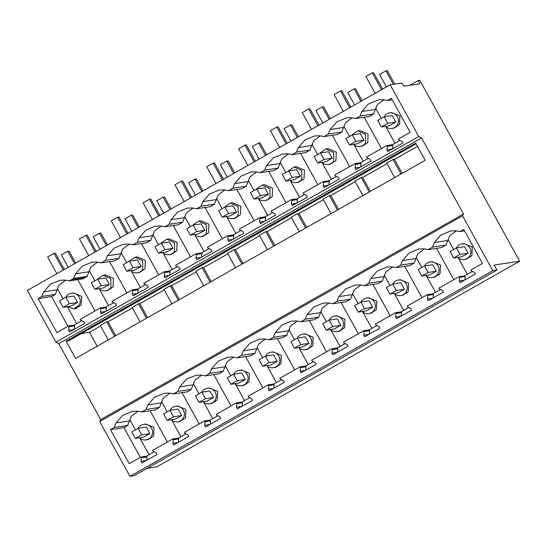 <?xml version="1.0" encoding="UTF-8"?>
<svg xmlns="http://www.w3.org/2000/svg" width="547" height="547" viewBox="0 0 547 547"><rect width="100%" height="100%" fill="white"/><g stroke="black" fill="none" stroke-linecap="round" stroke-linejoin="round"><path stroke-width="0.82" d="M355.755 118.562L369.218 116.525L373.676 113.981L360.213 116.019L355.755 118.562A25.483 25.053 81.4 0 0 350.935 117.749L346.36 117.94L336.802 121.872L330.217 129.495L343.68 127.458A25.483 25.053 -98.6 0 0 341.848 132.018L337.39 134.562L323.927 136.6L328.385 134.056A25.483 25.053 81.4 0 1 330.217 129.495M392.199 99.814L387.556 100.518A25.483 25.053 -98.6 0 0 382.763 99.711L378.189 99.903L368.234 104.121L362.046 111.451L375.509 109.414L376.042 108.443M375.509 109.414A25.483 25.053 -98.6 0 0 373.676 113.981M381.471 148.586L364.193 117.284M387.556 100.518L391.392 98.351L410.154 132.333L398.442 138.972L398.872 139.752L402.086 141.331L402.982 142.958L387.83 151.54L386.934 149.919L387.283 146.316L386.852 145.536L366.613 157.01L367.044 157.789L370.257 159.375L371.153 160.996L356.001 169.584L355.106 167.963L355.461 164.353L355.03 163.574L344.904 169.31L334.785 175.047L335.215 175.826L338.429 177.413L339.325 179.033L324.18 187.621L323.284 186.001L323.633 182.397L323.202 181.618L302.956 193.091L303.387 193.87L306.607 195.45L307.503 197.077L292.351 205.665L291.455 204.038L291.804 200.434L291.373 199.655L271.134 211.128L271.565 211.908L274.779 213.494L275.674 215.115L260.522 223.702L259.627 222.082L259.975 218.472L259.545 217.692L239.306 229.172L239.736 229.945L242.95 231.531L243.846 233.152L228.694 241.74L227.798 240.119L228.154 236.516L227.723 235.736L207.477 247.21L207.908 247.989L211.121 249.576L212.017 251.196L196.872 259.784L195.976 258.157L196.325 254.553L195.894 253.774L175.655 265.247L176.079 266.027L179.3 267.613L180.195 269.233L165.044 277.821L164.148 276.201L164.497 272.597L164.066 271.818L143.827 283.291L144.258 284.071L147.471 285.65L148.367 287.278L133.215 295.859L132.319 294.238L132.668 290.635L132.237 289.855L111.998 301.329L112.429 302.108L115.643 303.694L116.538 305.315L101.386 313.903L100.491 312.282L100.846 308.672L100.416 307.893L90.289 313.629L80.17 319.366L80.6 320.145L83.814 321.732L84.71 323.352L69.565 331.94L68.669 330.32L69.018 326.716L68.587 325.937L56.874 332.576L38.112 298.594L51.575 296.556L67.985 326.279M68.587 325.937L74.146 325.096L81.818 320.747M100.416 307.893L105.974 307.052L113.639 302.71M132.237 289.855L137.796 289.014L145.468 284.666M164.066 271.818L169.625 270.977L177.296 266.628M195.894 253.774L201.453 252.933L209.125 248.584M227.723 235.736L233.282 234.895L240.947 230.547M259.545 217.692L265.104 216.851L272.775 212.51M291.373 199.655L296.932 198.814L304.604 194.465M323.202 181.618L328.761 180.777L336.432 176.428M355.03 163.574L360.589 162.732L368.254 158.384M386.852 145.536L392.411 144.695L400.083 140.347M66.119 341.232L415.706 143.082L425.197 160.278L75.609 358.429L66.119 341.232L68.409 340.89L416.11 143.806M100.573 325.991L89.476 332.289L81.441 333.506M417.511 146.35L394.49 159.396M387.016 163.635L362.668 177.44M355.188 181.672L330.839 195.477M323.366 199.717L299.011 213.515M291.537 217.754L267.182 231.559M259.709 235.798L235.36 249.596M227.88 253.835L203.532 267.64M196.058 271.873L171.703 285.678M164.23 289.917L139.875 303.715M132.401 307.954L108.053 321.759M171.915 303.845L163.936 289.384L170.302 285.78L171.649 285.575L179.395 299.606M147.567 317.643L139.82 303.612L138.473 303.817L132.107 307.428L140.087 321.882M394.702 177.563L386.722 163.109L393.088 159.498L394.435 159.293L402.182 173.324M362.88 195.6L354.9 181.146L361.266 177.536L362.606 177.337L370.353 191.368M338.525 209.405L330.785 195.375L329.438 195.58L323.072 199.19L331.051 213.645M299.223 231.682L291.243 217.227L297.609 213.617L298.956 213.412L306.703 227.443M203.744 285.801L195.764 271.346L202.13 267.736L203.477 267.538L211.217 281.561M235.572 267.763L227.593 253.309L233.959 249.699L235.299 249.494L243.046 263.524M274.874 245.487L267.127 231.456L265.78 231.661L259.415 235.265L267.394 249.719M108.265 339.919L100.286 325.465L106.651 321.862L107.991 321.657L115.738 335.687M97.161 346.217L89.476 332.289M496.97 270.054L494.208 265.056L519.65 261.206L419.788 80.306L418.175 80.553L419.966 83.794L404.212 86.18L401.751 83.035L390.175 84.792L418.722 136.504L421.573 137.96L463.528 213.966L462.53 215.853L99.704 421.511L129.967 476.341L134.145 475.705L496.97 270.054L492.792 270.683L129.967 476.341M463.528 213.966L100.703 419.624L99.704 421.511M448.396 239.511L447.863 240.482A25.483 25.053 -98.6 0 0 446.024 245.042L441.566 247.593L428.11 249.63A25.483 25.053 81.4 0 0 423.289 248.817L418.715 249.008L409.149 252.933L402.571 260.563L416.035 258.526A25.483 25.053 -98.6 0 0 414.202 263.086L409.744 265.63L396.281 267.668A25.483 25.053 81.4 0 0 391.461 266.861L386.886 267.045L377.327 270.977L370.743 278.601L384.206 276.563A25.483 25.053 -98.6 0 0 382.374 281.124L377.915 283.667L364.452 285.712A25.483 25.053 81.4 0 0 359.632 284.898L355.058 285.09L345.499 289.014L338.921 296.638L352.377 294.601A25.483 25.053 -98.6 0 0 350.545 299.161L346.087 301.712L332.631 303.749A25.483 25.053 81.4 0 0 327.81 302.935L323.229 303.127L313.67 307.058L307.093 314.682L320.556 312.645A25.483 25.053 -98.6 0 0 318.716 317.205L314.258 319.749L300.802 321.786A25.483 25.053 81.4 0 0 295.982 320.98L291.407 321.164L281.842 325.096L275.264 332.72L288.727 330.682A25.483 25.053 -98.6 0 0 286.895 335.243L282.437 337.793L268.974 339.831A25.483 25.053 81.4 0 0 264.153 339.017L259.579 339.208L250.02 343.133L243.436 350.764L256.899 348.726A25.483 25.053 -98.6 0 0 255.066 353.287L250.608 355.83L237.145 357.868A25.483 25.053 81.4 0 0 232.325 357.061L227.75 357.246L218.191 361.177L211.614 368.801L225.07 366.763A25.483 25.053 -98.6 0 0 223.238 371.324L218.779 373.868L205.323 375.905A25.483 25.053 81.4 0 0 200.503 375.098L195.922 375.29L186.363 379.215L179.785 386.838L193.248 384.801A25.483 25.053 -98.6 0 0 191.409 389.361L186.951 391.912L173.495 393.949A25.483 25.053 81.4 0 0 168.674 393.136L164.1 393.327L154.534 397.259L147.957 404.883L161.42 402.845A25.483 25.053 -98.6 0 0 159.587 407.406L157.345 408.684M446.024 245.042L432.568 247.08L428.11 249.63M453.825 279.654L436.547 248.352M154.165 451.815L146.5 456.164L140.941 457.005L129.229 463.644L110.467 429.662L114.296 427.481A25.483 25.053 81.4 0 1 116.128 422.92L122.713 415.289L132.271 411.365L136.846 411.18A25.483 25.053 81.4 0 1 141.666 411.987L146.124 409.443A25.483 25.053 81.4 0 1 147.957 404.883M185.994 433.771L178.322 438.12L172.763 438.961L152.524 450.434L152.955 451.213L156.168 452.8L157.064 454.42L141.912 463.008L141.017 461.388L146.145 460.608M217.822 415.734L210.151 420.082L204.592 420.923L184.353 432.397L184.783 433.176L187.997 434.762L188.893 436.383L173.741 444.971L172.845 443.343L177.973 442.571M249.651 397.696L241.979 402.038L236.42 402.879L216.181 414.352L216.605 415.132L219.826 416.718L220.721 418.339L205.569 426.927L204.674 425.306L209.802 424.534M281.473 379.652L273.808 384.001L268.249 384.842L248.003 396.315L248.434 397.095L251.647 398.681L252.543 400.301L237.398 408.889L236.502 407.269L241.624 406.489M313.301 361.615L305.629 365.964L300.071 366.805L279.832 378.278L280.262 379.057L283.476 380.637L284.372 382.264L269.22 390.852L268.324 389.225L273.452 388.452M345.13 343.571L337.458 347.919L331.899 348.76L311.66 360.234L312.091 361.013L315.304 362.599L316.2 364.22L301.048 372.808L300.153 371.187L305.281 370.408M376.958 325.533L369.287 329.882L363.728 330.723L343.482 342.196L343.913 342.976L347.133 344.562L348.029 346.183L332.877 354.771L331.981 353.15L337.109 352.371M408.78 307.496L401.115 311.838L395.556 312.686L375.31 324.159L375.741 324.939L378.955 326.518L379.85 328.138L364.705 336.726L363.81 335.106L368.931 334.333M440.608 289.452L432.937 293.801L427.378 294.642L407.139 306.115L407.57 306.894L410.783 308.481L411.679 310.101L396.527 318.689L395.631 317.069L400.76 316.289M472.437 271.415L464.765 275.763L459.207 276.604L438.967 288.078L439.398 288.857L442.612 290.436L443.508 292.064L428.356 300.652L427.46 299.024L432.588 298.252M464.553 230.882L459.911 231.579L463.747 229.412L482.502 263.394L470.789 270.033L471.22 270.813L474.44 272.399L475.329 274.02L460.184 282.608L459.289 280.987L464.417 280.208M418.175 80.553L409.71 85.346M390.175 84.792L27.35 290.443L55.897 342.155L58.741 343.619L100.703 419.624M383.973 99.828L377.478 104.545L375.721 108.347L381.293 118.439M393.99 128.128L399.556 124.531L399.912 115.964L391.768 112.573L389.621 112.901A7.856 7.726 -98.6 0 0 383.994 116.908M387.283 146.316L392.842 145.475L392.411 144.695M448.082 239.436L449.832 235.607L456.328 230.889M466.345 259.196L471.911 255.593L472.259 247.032L464.123 243.641L461.969 243.962A7.856 7.726 -98.6 0 0 456.362 247.941M459.911 231.579A25.483 25.053 -98.6 0 0 455.118 230.779L450.537 230.971L440.581 235.189L434.4 242.519A25.483 25.053 -98.6 0 0 432.568 247.08M459.207 276.604L459.637 277.384L465.196 276.543L464.868 279.955M464.765 275.763L465.196 276.543M385.45 126.316A7.856 7.726 -98.6 0 0 397.245 116.381A7.856 7.726 -98.6 0 0 389.621 112.901M386.934 149.919L392.062 149.146M392.514 148.887L392.842 145.475M457.805 257.384A7.856 7.726 -98.6 0 0 469.599 247.442A7.856 7.726 -98.6 0 0 461.969 243.962M459.637 277.384L459.289 280.987M395.768 122.111L392.185 115.622L384.11 116.839L387.693 123.328L395.768 122.111L389.402 125.714L381.327 126.938L387.693 123.328M468.123 253.172L464.54 246.683L456.41 247.914L459.993 254.403L468.123 253.172L461.757 256.782L453.627 258.013L459.993 254.403M462.53 215.853L492.792 270.683M362.046 111.451A25.483 25.053 -98.6 0 0 360.213 116.019M519.65 261.206L156.825 466.858L147.17 468.321M427.378 294.642L427.809 295.421L427.46 299.024M395.556 312.686L395.987 313.465L395.631 317.069M363.728 330.723L364.158 331.503L363.81 335.106M331.899 348.76L332.33 349.54L331.981 353.15M300.071 366.805L300.501 367.584L300.153 371.187M268.249 384.842L268.68 385.621L268.324 389.225M236.42 402.879L236.851 403.659L236.502 407.269M204.592 420.923L205.022 421.703L204.674 425.306M172.763 438.961L173.194 439.74L172.845 443.343M140.941 457.005L141.372 457.784L141.017 461.388M179.785 386.838A25.483 25.053 81.4 0 0 177.953 391.399L173.495 393.949M211.614 368.801A25.483 25.053 81.4 0 0 209.774 373.362L205.323 375.905M243.436 350.764A25.483 25.053 81.4 0 0 241.603 355.324L237.145 357.868M275.264 332.72A25.483 25.053 81.4 0 0 273.432 337.28L268.974 339.831M307.093 314.682A25.483 25.053 81.4 0 0 305.26 319.243L300.802 321.786M338.921 296.638A25.483 25.053 81.4 0 0 337.082 301.199L332.631 303.749M370.743 278.601A25.483 25.053 81.4 0 0 368.91 283.161L364.452 285.712M402.571 260.563A25.483 25.053 81.4 0 0 400.739 265.124L396.281 267.668M421.573 137.96L58.741 343.619M418.722 136.504L55.897 342.155M57.77 288.843L57.237 289.814A25.483 25.053 -98.6 0 0 55.404 294.375L41.941 296.412L38.112 298.594M41.941 296.412A25.483 25.053 81.4 0 1 43.781 291.852L57.237 289.814M89.599 270.806L89.065 271.777A25.483 25.053 -98.6 0 0 87.233 276.338L73.77 278.375L69.291 280.912A25.483 25.053 81.4 0 0 64.491 280.112L59.917 280.303L50.358 284.228L43.781 291.852M73.77 278.375A25.483 25.053 81.4 0 1 75.602 273.815L89.065 271.777M121.427 252.762L120.894 253.74A25.483 25.053 -98.6 0 0 119.061 258.3L114.603 260.844L101.14 262.881A25.483 25.053 81.4 0 0 96.32 262.075L91.746 262.259L82.187 266.191L75.602 273.815M101.14 262.881L105.598 260.338A25.483 25.053 81.4 0 1 107.431 255.777L120.894 253.74M153.256 234.725L152.722 235.695A25.483 25.053 -98.6 0 0 150.883 240.256L146.425 242.806L132.969 244.844A25.483 25.053 81.4 0 0 128.148 244.03L123.574 244.222L114.008 248.147L107.431 255.777M132.969 244.844L137.427 242.294A25.483 25.053 81.4 0 1 139.259 237.733L152.722 235.695M185.077 216.687L184.544 217.658A25.483 25.053 -98.6 0 0 182.712 222.219L178.254 224.762L164.797 226.8A25.483 25.053 81.4 0 0 159.977 225.993L155.396 226.178L145.837 230.109L139.259 237.733M164.797 226.8L169.249 224.256A25.483 25.053 81.4 0 1 171.088 219.696L184.544 217.658M216.906 198.643L216.373 199.614A25.483 25.053 -98.6 0 0 214.54 204.175L210.082 206.725L196.619 208.763A25.483 25.053 81.4 0 0 191.799 207.949L187.224 208.14L177.666 212.072L171.088 219.696M196.619 208.763L201.077 206.212A25.483 25.053 81.4 0 1 202.91 201.652L216.373 199.614M248.735 180.606L248.201 181.577A25.483 25.053 -98.6 0 0 246.369 186.137L241.911 188.681L228.448 190.718A25.483 25.053 81.4 0 0 223.627 189.912L219.053 190.103L209.494 194.028L202.91 201.652M228.448 190.718L232.906 188.175A25.483 25.053 81.4 0 1 234.738 183.614L248.201 181.577M280.563 162.562L280.03 163.539A25.483 25.053 -98.6 0 0 278.191 168.1L273.732 170.643L260.276 172.681A25.483 25.053 81.4 0 0 255.456 171.874L250.882 172.059L241.316 175.99L234.738 183.614M260.276 172.681L264.734 170.138A25.483 25.053 81.4 0 1 266.567 165.577L280.03 163.539M312.385 144.524L311.852 145.495A25.483 25.053 -98.6 0 0 310.019 150.056L305.561 152.606L292.105 154.644A25.483 25.053 81.4 0 0 287.284 153.83L282.703 154.022L273.144 157.946L266.567 165.577M292.105 154.644L296.556 152.093A25.483 25.053 81.4 0 1 298.395 147.533L311.852 145.495M323.927 136.6A25.483 25.053 81.4 0 0 319.106 135.793L314.532 135.977L304.973 139.909L298.395 147.533M149.851 433.573L146.275 427.084L138.145 428.315L141.721 434.803L149.851 433.573L143.492 437.183L135.355 438.414L141.721 434.803M139.54 437.778A7.856 7.726 -98.6 0 0 151.334 427.843A7.856 7.726 -98.6 0 0 138.09 428.342M146.056 439.904L148.203 439.576L153.639 435.993L154.008 427.453L145.851 424.041L143.704 424.363M138.063 411.289L131.56 416.007L129.803 419.816L135.362 429.887M167.382 442.01L150.104 410.708M116.128 422.92L129.591 420.882L130.124 419.911M129.591 420.882A25.483 25.053 -98.6 0 0 127.759 425.443L114.296 427.481M110.467 429.662L123.93 427.624L127.759 425.443M123.93 427.624L140.34 457.347M87.233 276.338L82.754 278.874L69.291 280.912M57.469 288.782L59.076 285.11L65.708 280.221M75.725 308.529L81.284 304.925L81.64 296.365L73.503 292.973L71.349 293.295A7.856 7.726 -98.6 0 0 65.975 296.871L65.722 297.308M95.034 310.949L77.749 279.633M55.404 294.375L51.575 296.556M67.185 306.717L73.701 308.836L79.083 305.26A7.856 7.726 -98.6 0 0 71.349 293.295M69.018 326.716L74.577 325.875L74.146 325.096M68.669 330.32L73.79 329.547M74.242 329.287L74.577 325.875M77.503 302.505L71.137 306.115L63.062 307.339L69.428 303.729L77.503 302.505L73.92 296.016L65.845 297.24L69.428 303.729M141.372 457.784L146.931 456.943L146.596 460.355M146.5 456.164L146.931 456.943M157.351 408.684L155.129 409.949L141.666 411.987M161.953 401.874L161.42 402.845M416.568 257.548L416.035 258.526M421.997 297.691L404.718 266.389M400.739 265.124L414.202 263.086M344.213 126.487L343.68 127.458M349.642 166.63L332.364 135.328M341.848 132.018L328.385 134.056M427.809 295.421L433.368 294.58L433.039 297.992M432.937 293.801L433.368 294.58M416.267 257.493L417.867 253.815L424.499 248.933M355.461 164.353L361.02 163.512L360.589 162.732M343.913 126.425L345.513 122.754L352.152 117.865M355.106 167.963L360.234 167.184M360.685 166.931L361.02 163.512M363.94 140.148L360.364 133.659L352.282 134.883L355.865 141.372L363.94 140.148L357.574 143.758L349.499 144.976L355.865 141.372M436.294 271.216L432.711 264.727L424.581 265.958L428.164 272.447L436.294 271.216L429.928 274.82L421.799 276.05L428.164 272.447M425.976 275.421A7.856 7.726 -98.6 0 0 437.771 265.486A7.856 7.726 -98.6 0 0 424.534 265.986M432.499 277.541L434.646 277.22L440.082 273.637L440.451 265.09L432.294 261.678L430.147 262.006M353.622 144.353A7.856 7.726 -98.6 0 0 365.526 142.904L365.423 134.418L357.793 130.938L352.412 134.514A7.856 7.726 -98.6 0 0 352.165 134.952M357.793 130.938L359.94 130.61L368.097 134.029L367.728 142.569L362.292 146.152L360.145 146.48M384.739 275.592L384.206 276.563M390.168 315.735L372.89 284.433M368.91 283.161L382.374 281.124M317.821 184.667L300.542 153.365M310.019 150.056L296.556 152.093M395.987 313.465L401.546 312.617L401.211 316.036M401.115 311.838L401.546 312.617M384.438 275.531L386.038 271.859L392.678 266.97M323.633 182.397L329.191 181.556L328.761 180.777M312.084 144.463L313.691 140.791L320.323 135.902M323.284 186.001L328.405 185.221M328.856 184.968L329.191 181.556M332.118 158.186L328.535 151.697L320.46 152.921L324.036 159.409L332.118 158.186L325.752 161.796L317.677 163.02L324.036 159.409M404.465 289.254L400.889 282.765L392.753 283.996L396.336 290.484L404.465 289.254L398.1 292.864L389.97 294.095L396.336 290.484M394.148 293.459A7.856 7.726 -98.6 0 0 405.949 283.524A7.856 7.726 -98.6 0 0 392.705 284.023M400.671 295.585L402.818 295.257L408.253 291.674L408.623 283.134L400.466 279.722L398.319 280.043M321.8 162.391A7.856 7.726 -98.6 0 0 333.697 160.941L333.595 152.456L325.964 148.982L320.59 152.551A7.856 7.726 -98.6 0 0 320.337 152.989M325.964 148.975L328.118 148.654L336.275 152.066L335.899 160.606L330.47 164.189L328.316 164.517M352.911 293.63L352.377 294.601M358.347 333.773L341.068 302.47M337.082 301.199L350.545 299.161M285.992 202.705L268.714 171.402M278.191 168.1L264.734 170.138M364.158 331.503L369.717 330.661L369.382 334.073M369.287 329.882L369.717 330.661M352.61 293.568L354.217 289.896L360.849 285.008M291.804 200.434L297.363 199.593L296.932 198.814M280.255 162.507L281.862 158.828L288.495 153.946M291.455 204.038L296.583 203.265M297.035 203.005L297.363 199.593M300.289 176.23L296.706 169.741L288.631 170.965L292.214 177.447L300.289 176.23L293.924 179.833L285.849 181.057L292.214 177.447M372.644 307.291L369.061 300.809L360.931 302.04L364.514 308.522L372.644 307.291L366.278 310.901L358.148 312.132L364.514 308.522M362.326 311.503A7.856 7.726 -98.6 0 0 374.121 301.568A7.856 7.726 -98.6 0 0 360.883 302.067M368.842 313.622L370.996 313.301L376.425 309.711L376.801 301.171L368.644 297.759L366.49 298.088M289.972 180.435A7.856 7.726 -98.6 0 0 301.869 178.978L301.766 170.5L294.142 167.02L288.761 170.596A7.856 7.726 -98.6 0 0 288.508 171.026M294.142 167.02L296.289 166.691L304.447 170.103L304.077 178.65L298.641 182.233L296.495 182.554M321.089 311.674L320.556 312.645M326.518 351.81L309.24 320.508M305.26 319.243L318.716 317.205M254.164 220.749L236.885 189.447M246.369 186.137L232.906 188.175M332.33 349.54L337.889 348.699L337.561 352.118M337.458 347.919L337.889 348.699M320.781 311.612L322.388 307.934L329.02 303.052M259.975 218.472L265.534 217.631L265.104 216.851M248.434 180.544L250.034 176.872L256.666 171.984M259.627 222.082L264.755 221.303M265.206 221.05L265.534 217.631M268.461 194.267L264.878 187.778L256.803 189.002L260.386 195.491L268.461 194.267L262.095 197.877L254.02 199.101L260.386 195.491M340.815 325.335L337.232 318.846L329.103 320.077L332.685 326.566L340.815 325.335L334.449 328.945L326.32 330.176L332.685 326.566M330.497 329.54A7.856 7.726 -98.6 0 0 342.292 319.605A7.856 7.726 -98.6 0 0 329.055 320.104M337.02 331.66L339.167 331.338L344.603 327.756L344.972 319.216L336.815 315.797L334.668 316.125M258.143 198.472A7.856 7.726 -98.6 0 0 270.04 197.023L269.938 188.537L262.314 185.064L256.933 188.633A7.856 7.726 -98.6 0 0 256.687 189.071M262.314 185.057L264.461 184.736L272.618 188.147L272.249 196.688L266.813 200.27L264.666 200.599M289.26 329.711L288.727 330.682M294.689 369.854L277.411 338.552M273.432 337.28L286.895 335.243M222.342 238.786L205.057 207.484M214.54 204.175L201.077 206.212M300.501 367.584L306.06 366.743L305.732 370.155M305.629 365.964L306.06 366.743M288.96 329.65L290.56 325.978L297.192 321.089M228.154 236.516L233.713 235.675L233.282 234.895M216.605 198.582L218.205 194.91L224.844 190.021M227.798 240.119L232.926 239.347M233.378 239.087L233.713 235.675M236.632 212.304L233.056 205.822L224.974 207.04L228.557 213.528L236.632 212.304L230.266 215.915L222.191 217.138L228.557 213.528M308.987 343.372L305.404 336.884L297.274 338.114L300.857 344.603L308.987 343.372L302.621 346.983L294.491 348.213L300.857 344.603M298.669 347.577A7.856 7.726 -98.6 0 0 310.464 337.643A7.856 7.726 -98.6 0 0 297.226 338.142M305.192 349.704L307.339 349.376L312.775 345.793L313.144 337.253L304.987 333.841L302.84 334.162M226.321 216.516A7.856 7.726 -98.6 0 0 238.218 215.06L238.116 206.581L230.485 203.101L225.104 206.67A7.856 7.726 -98.6 0 0 224.858 207.108M230.485 203.101L232.632 202.773L240.789 206.185L240.42 214.725L234.984 218.315L232.837 218.636M257.432 347.748L256.899 348.726M262.868 387.891L245.582 356.589M241.603 355.324L255.066 353.287M190.513 256.823L173.235 225.521M182.712 222.219L169.249 224.256M268.68 385.621L274.238 384.78L273.903 388.192M273.808 384.001L274.238 384.78M257.131 347.694L258.731 344.015L265.37 339.133M196.325 254.553L201.884 253.712L201.453 252.933M184.777 216.626L186.383 212.947L193.016 208.065M195.976 258.157L201.098 257.384M201.549 257.131L201.884 253.712M204.81 230.349L201.228 223.86L193.153 225.084L196.729 231.572L204.81 230.349L198.445 233.959L190.37 235.176L196.729 231.572M277.158 361.417L273.582 354.928L265.452 356.159L269.028 362.647L277.158 361.417L270.792 365.02L262.663 366.251L269.028 362.647M266.847 365.622A7.856 7.726 -98.6 0 0 278.642 355.687A7.856 7.726 -98.6 0 0 265.398 356.186M273.363 367.741L275.51 367.42L280.946 363.837L281.315 355.29L273.158 351.878L271.011 352.206M194.493 234.554A7.856 7.726 -98.6 0 0 206.39 233.104L206.287 224.619L198.657 221.138L193.282 224.714A7.856 7.726 -98.6 0 0 193.029 225.152M198.657 221.138L200.811 220.81L208.968 224.229L208.592 232.769L203.163 236.352L201.009 236.673M225.603 365.793L225.07 366.763M231.039 405.936L213.761 374.633M209.774 373.362L223.238 371.324M158.685 274.868L141.406 243.565M150.883 240.256L137.427 242.294M236.851 403.659L242.41 402.818L242.075 406.236M241.979 402.038L242.41 402.818M225.302 365.731L226.909 362.059L233.542 357.17M164.497 272.597L170.055 271.756L169.625 270.977M152.948 234.663L154.555 230.991L161.187 226.102M164.148 276.201L169.276 275.421M169.727 275.168L170.055 271.756M172.982 248.386L169.399 241.897L161.324 243.121L164.907 249.61L172.982 248.386L166.616 251.996L158.541 253.22L164.907 249.61M245.336 379.454L241.753 372.965L233.624 374.196L237.207 380.685L245.336 379.454L238.971 383.064L230.841 384.295L237.207 380.685M235.019 383.659A7.856 7.726 -98.6 0 0 246.813 373.724A7.856 7.726 -98.6 0 0 233.576 374.223M241.535 385.785L243.688 385.457L249.117 381.874L249.494 373.334L241.336 369.922L239.183 370.244M162.664 252.591A7.856 7.726 -98.6 0 0 174.561 251.141L174.459 242.656L166.835 239.183L161.454 242.752A7.856 7.726 -98.6 0 0 161.201 243.189M166.835 239.176L168.982 238.854L177.139 242.266L176.77 250.806L171.334 254.389L169.187 254.717M193.782 383.83L193.248 384.801M199.211 423.973L181.932 392.671M177.953 391.399L191.409 389.361M126.856 292.905L109.578 261.603M119.061 258.3L105.598 260.338M205.022 421.703L210.581 420.862L210.253 424.274M210.151 420.082L210.581 420.862M199.019 393.813L193.453 383.741L195.081 380.097L201.713 375.208M132.668 290.635L138.227 289.794L137.796 289.014M121.126 252.707L122.726 249.029L129.359 244.147M132.319 294.238L137.447 293.465M137.899 293.206L138.227 289.794M141.153 266.43L137.57 259.941L129.495 261.158L133.078 267.647L141.153 266.43L134.788 270.033L126.713 271.257L133.078 267.647M213.508 397.491L209.925 391.002L201.795 392.233L205.378 398.722L213.508 397.491L207.142 401.101L199.012 402.332L205.378 398.722M203.19 401.703A7.856 7.726 -98.6 0 0 214.985 391.768A7.856 7.726 -98.6 0 0 201.747 392.267M209.713 403.823L211.86 403.495L217.296 399.912L217.665 391.372L209.508 387.96L207.361 388.288M130.836 270.635A7.856 7.726 -98.6 0 0 142.733 269.179L142.63 260.7L135.006 257.22L129.625 260.796A7.856 7.726 -98.6 0 0 129.379 261.227M135.006 257.22L137.153 256.892L145.311 260.304L144.941 268.85L139.506 272.433L137.359 272.755M146.124 409.443L159.587 407.406M173.194 439.74L178.753 438.899L178.425 442.318M178.322 438.12L178.753 438.899M161.652 401.813L163.252 398.134L169.885 393.252M100.846 308.672L106.405 307.831L105.974 307.052M89.298 270.744L90.898 267.073L97.537 262.184M100.491 312.282L105.619 311.503M106.07 311.25L106.405 307.831M109.325 284.467L105.749 277.979L97.667 279.202L101.25 285.691L109.325 284.467L102.966 288.078L94.884 289.295L101.25 285.691M181.679 415.535L178.096 409.047L169.967 410.277L173.549 416.766L181.679 415.535L175.313 419.139L167.184 420.369L173.549 416.766M171.361 419.74A7.856 7.726 -98.6 0 0 183.156 409.806A7.856 7.726 -98.6 0 0 169.919 410.305M177.884 421.86L180.031 421.539L185.467 417.956L185.836 409.416L177.679 405.997L175.532 406.325M99.014 288.672A7.856 7.726 -98.6 0 0 110.911 287.223L110.809 278.738L103.178 275.257L97.797 278.833A7.856 7.726 -98.6 0 0 97.551 279.271M103.178 275.257L105.325 274.936L113.482 278.348L113.113 286.888L107.677 290.471L105.53 290.799M382.633 89.065L373.615 72.73L372.268 72.936L365.902 76.546L375.16 93.305M381.526 89.694L372.268 72.936M384.11 116.839L377.745 120.449L381.327 126.938M456.41 247.914L450.044 251.524L453.627 258.013M386.442 86.905L379.584 74.474L385.95 70.864L387.29 70.659L394.715 84.101M393.368 84.306L385.95 70.864M350.805 107.103L341.793 90.768L340.446 90.973L334.08 94.583L343.331 111.342M349.697 107.732L340.446 90.973M352.282 134.883L345.916 138.487L349.499 144.976M424.581 265.958L418.216 269.562L421.799 276.05M354.62 104.942L347.755 92.511L354.121 88.908L355.468 88.703L362.093 100.71M401.067 173.953L393.088 159.498M360.986 101.339L354.121 88.908M318.976 125.147L309.964 108.812L308.617 109.017L302.252 112.62L311.503 129.379M317.869 125.776L308.617 109.017M320.46 152.921L314.094 156.531L317.677 163.02M392.753 283.996L386.394 287.606L389.97 294.095M322.792 122.986L315.927 110.556L322.292 106.945L323.639 106.74L330.265 118.747M369.246 191.997L361.266 177.536M329.157 119.376L322.292 106.945M287.154 143.184L278.136 126.849L276.789 127.054L270.423 130.665L279.674 147.423M286.04 143.813L276.789 127.054M288.631 170.965L282.266 174.568L285.849 181.057M360.931 302.04L354.565 305.643L358.148 312.132M290.963 141.023L284.098 128.593L290.464 124.983L291.811 124.778L298.443 136.784M337.417 210.034L329.438 195.58M297.329 137.413L290.464 124.983M255.326 161.221L246.307 144.893L244.96 145.092L238.601 148.702L247.853 165.461M254.218 161.857L244.96 145.092M256.803 189.002L250.437 192.612L254.02 199.101M329.103 320.077L322.737 323.687L326.32 330.176M259.134 159.068L252.276 146.63L258.642 143.027L259.982 142.822L266.615 154.828M305.588 228.072L297.609 213.617M265.5 155.457L258.642 143.027M223.497 179.266L214.486 162.931L213.139 163.136L206.773 166.746L216.024 183.505M222.39 179.895L213.139 163.136M224.974 207.04L218.609 210.65L222.191 217.138M297.274 338.114L290.908 341.725L294.491 348.213M227.313 177.105L220.448 164.674L226.814 161.064L228.161 160.859L234.786 172.866M273.76 246.116L265.78 231.661M233.678 173.495L226.814 161.064M191.676 197.303L182.657 180.968L181.31 181.173L174.944 184.783L184.195 201.542M190.561 197.932L181.31 181.173M193.153 225.084L186.787 228.687L190.37 235.176M265.452 356.159L259.087 359.762L262.663 366.251M195.484 195.142L188.619 182.712L194.985 179.101L196.332 178.903L202.958 190.91M241.938 264.153L233.959 249.699M201.85 191.539L194.985 179.101M159.847 215.347L150.828 199.012L149.481 199.217L143.116 202.821L152.367 219.579M158.733 215.976L149.481 199.217M161.324 243.121L154.958 246.731L158.541 253.22M233.624 374.196L227.258 377.806L230.841 384.295M163.656 213.186L156.791 200.749L163.156 197.146L164.503 196.941L171.136 208.947M210.11 282.197L202.13 267.736M170.021 209.576L163.156 197.146M128.019 233.384L119 217.05L117.653 217.255L111.294 220.865L120.545 237.624M126.911 234.013L117.653 217.255M129.495 261.158L123.13 264.769L126.713 271.257M201.795 392.233L195.429 395.843L199.012 402.332M131.827 231.224L124.969 218.793L131.335 215.183L132.675 214.978L139.307 226.984M178.281 300.235L170.302 285.78M138.193 227.614L131.335 215.183M96.19 251.422L87.178 235.094L85.831 235.292L79.465 238.902L88.717 255.661M95.082 252.051L85.831 235.292M97.667 279.202L91.301 282.813L94.884 289.295M169.967 410.277L163.601 413.888L167.184 420.369M100.005 249.261L93.14 236.83L99.506 233.227L100.853 233.022L107.479 245.029M146.452 318.272L138.473 303.817M106.371 245.658L99.506 233.227M64.368 269.466L55.35 253.131L54.003 253.336L47.637 256.94L56.888 273.705M63.254 270.095L54.003 253.336M65.845 297.24L59.479 300.85L63.062 307.339M138.145 428.315L131.779 431.925L135.355 438.414M68.177 267.305L61.312 254.875L67.678 251.264L69.025 251.059L75.65 263.066M114.631 336.316L106.651 321.862M74.542 263.695L67.678 251.264M434.4 242.519L447.863 240.482M84.997 277.616L71.534 279.654M394.982 143.239L385.826 126.658M467.329 274.307L458.174 257.719M453.634 249.494L448.075 239.422M394.12 128.114L391.973 128.436M466.475 259.175L464.321 259.504M149.064 454.707L139.909 438.12M76.71 323.639L67.554 307.058M63.021 298.84L57.456 288.754M75.855 308.508L73.701 308.836M363.153 161.283L353.998 144.695M349.465 136.483L343.892 126.391M435.508 292.344L426.352 275.763M421.805 267.531L416.246 257.459M331.325 179.32L322.169 162.732M317.636 154.521L312.063 144.429M403.679 310.388L394.524 293.801M389.977 285.568L384.418 275.497M299.496 197.358L290.348 180.777M285.808 172.558L280.242 162.473M371.851 328.426L362.695 311.845M358.155 303.612L352.589 293.541M267.674 215.402L258.519 198.814M253.986 190.602L248.413 180.51M340.022 346.47L330.873 329.882M326.327 321.65L320.768 311.578M235.846 233.439L226.69 216.858M222.157 208.639L216.585 198.554M308.2 364.507L299.045 347.919M294.498 339.687L288.939 329.615M204.017 251.476L194.862 234.895M190.329 226.684L184.763 216.591M276.372 382.544L267.216 365.964M262.669 357.731L257.111 347.66M172.189 269.521L163.04 252.933M158.5 244.721L152.934 234.629M244.543 400.589L235.388 384.001M230.848 375.768L225.289 365.697M140.367 287.558L131.212 270.977M126.678 262.758L121.106 252.673M212.715 418.626L203.566 402.045M108.538 305.602L99.383 289.014M94.85 280.802L89.277 270.71M180.893 436.663L171.737 420.082M167.191 411.85L161.632 401.778"/></g></svg>
